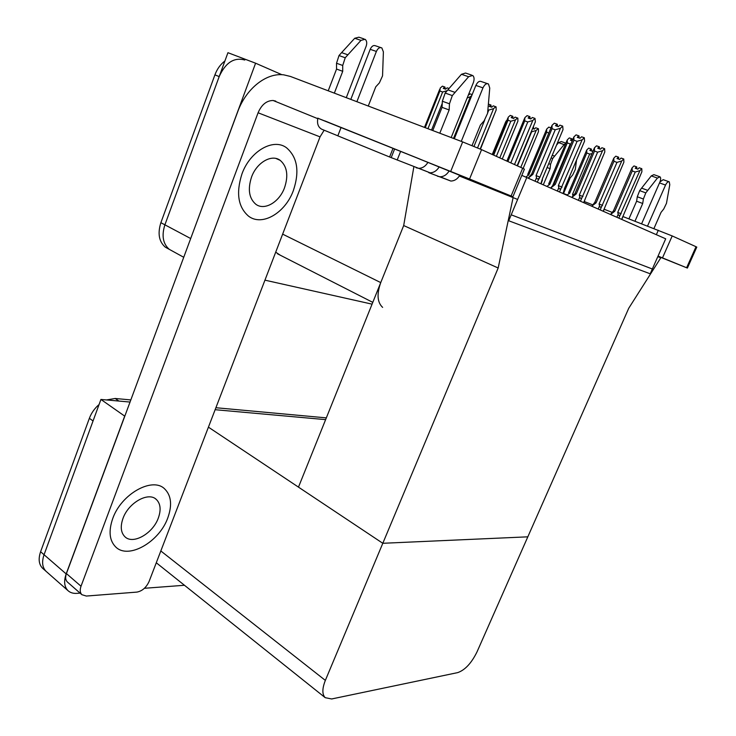 <?xml version="1.0" encoding="UTF-8"?>
<svg xmlns="http://www.w3.org/2000/svg" width="736" height="736" viewBox="0 0 736 736"><rect width="100%" height="100%" fill="white"/><g stroke="black" fill="none" stroke-linecap="round" stroke-linejoin="round"><path stroke-width="1.1" d="M498.171 268.005L513.102 197.607L517.62 199.456L511.207 214.811L652.344 268.999L657.818 256.625L660.772 257.83L628.756 308.218L527.822 536.829L382.803 543.288L325.349 680.395C322.11 688.602 322.055 694.361 325.192 697.664L331.642 698.97L457.709 672.612C465.032 670.064 471.463 663.164 477.011 651.903L527.822 536.829L382.803 543.288L498.171 268.005L403.687 225.547L380.742 282.596C376.639 294.124 377.274 302.386 382.628 307.381M172.417 251.068L169.271 249.338C162.95 243.828 161.488 235.649 164.901 224.82L227.939 52.698L255.594 63.204L281.879 74.695M189.713 241.187L255.594 63.204M372.066 304.152L264.942 280.158M275.706 252.163L280.287 255.217M526.866 177.321L508.723 220.763L650.219 273.801L665.703 238.814L521.824 175.37M208.426 427.156L382.803 543.288L298.476 487.131L403.687 225.547L413.853 166.833M513.102 197.607L459.374 175.996M80.095 593.124L76.894 593.363C73.232 593.612 70.27 592.71 68.006 590.658L46.074 571.329C42.292 567.484 41.621 561.945 44.059 554.723L100.933 399.446L130.042 402.058L118.892 401.056L115.184 398.48L130.833 399.924M215.133 409.704L325.625 419.63L215.133 409.704M68.006 590.658C64.271 586.831 63.655 581.256 66.166 573.924L124.697 416.116L100.933 399.446M184.46 585.267L144.422 588.285M183.742 257.287L169.271 249.338C162.95 243.828 161.488 235.649 164.901 224.82L219.19 76.581C225.593 62.56 234.122 57.049 244.784 60.03M168.894 249.053L165.296 247.158C158.967 241.647 157.495 233.487 160.88 222.686L214.912 74.87C217.148 68.945 220.478 64.317 224.912 60.978M43.047 568.67L46.074 571.329C42.292 567.484 41.621 561.945 44.059 554.723L93.049 420.964L89.369 418.306C91.393 412.942 94.622 408.351 99.075 404.533M42.633 568.302C38.852 564.448 38.171 558.918 40.6 551.724L89.369 418.306M106.536 399.942L115.184 398.48M215.896 407.726L326.333 417.873M492.255 154.477L505.558 122.13M505.558 123.593L505.936 121.219L506.892 120.345M494.601 113.822L480.442 149.141M425.242 127.678L439.889 91.016L440.183 88.108L442.41 86.158L444.792 86.995L443.228 88.348L445.611 89.185L447.175 87.823L449.07 88.486M431.544 130.079L442.244 103.371M439.889 91.016L442.63 91.982L427.938 128.708M445.252 89.056L444.875 87.06M447.203 90.657L442.63 91.982M444.222 88.697L444.792 86.995M444.397 88.752L445.05 87.124M532.754 128.524L533.195 127.034M533.646 128.846L533.407 126.969M533.554 127.024L532.91 128.579M520.775 167.385L536.139 130.474L531.613 131.808L517.454 165.885M532.597 128.478L534.308 129.085L535.734 127.76L538.439 128.763L538.458 131.661L523.13 168.452M536.139 130.474L538.145 128.616M512.072 117.907L512.661 116.242L511.18 117.594L513.618 118.459L515.099 117.107L517.859 118.128L517.914 121.118L502.265 159.013M493.672 155.121L508.015 120.244L508.162 117.272L510.232 115.386L512.661 116.242M513.02 118.248L512.734 116.306M512.9 116.371L512.238 117.972M492.761 154.707L507.766 118.229M499.781 157.89L515.467 119.867L510.812 121.238L496.358 156.336M508.015 120.244L510.812 121.238M515.467 119.867L517.546 117.972M490.194 106.674L490.792 104.963L489.247 106.343L491.722 107.208L493.258 105.828L496.073 106.867L496.174 109.968L480.194 149.031M488.419 104.135L490.792 104.963M491.188 107.024L490.866 105.027M491.032 105.092L490.369 106.738M477.544 147.89L493.58 108.643L488.796 110.06L487.637 112.912M484.684 120.134L473.975 146.4M487.94 109.756L488.796 110.06M493.58 108.643L495.742 106.702M453.514 138.432L470.378 96.738L467.167 97.971M468.28 95.211L470.111 93.877L472.172 94.594M470.378 96.738L471.813 95.478M590.594 150.641L591.201 149.003L589.803 150.356L592.324 151.257L593.446 150.162M586.592 150.328L568.551 192.777L569.719 193.172L586.785 153.014L586.73 150.006L588.69 148.111L591.201 149.003M590.741 150.687L591.266 149.058M591.44 150.935L591.413 149.114M566.978 195.086L569.719 193.172M591.946 153.695L589.683 154.054L572.571 194.267L573.85 194.782M586.785 153.014L589.683 154.054M572.571 194.267L572.958 195.886M618.829 218.049L639.878 170.651L641.81 168.71L641.902 171.736L621.69 219.319M610.65 214.434L614.79 211.25L632.242 170.936L635.232 172.012L617.725 212.391L618.185 214.286L616.915 217.203M632.242 170.936L632.068 167.854L634 165.931L636.594 166.851L635.214 168.231L637.818 169.16L639.198 167.78L641.81 168.71M636.76 168.783L636.787 166.962L636.097 168.544M621.837 219.383L623.07 216.154M620.209 214.866C619.28 215.841 618.608 215.648 618.185 214.286M621.147 213.78L617.725 212.391M639.878 170.651L635.232 172.012M610.742 214.213L613.474 210.818L614.79 211.25M613.474 210.818L632.068 167.854M635.959 168.498L636.594 166.851M408.084 154.348L459.77 175.352M167.799 517.886C172.353 505.08 171.276 495.383 164.56 488.805C152.426 476.68 121.238 493.92 112.718 518.586C108.385 531.217 109.425 540.712 115.828 547.087C128.662 559.737 159.454 541.733 167.799 517.886C172.353 505.08 171.276 495.383 164.56 488.805C152.426 476.68 121.238 493.92 112.718 518.586C108.385 531.217 109.425 540.712 115.828 547.087C128.662 559.737 159.454 541.733 167.799 517.886M293.351 190.596C299.727 171.506 297.445 157.228 286.506 147.761C273.442 137.77 250.038 151.064 241.932 174C235.879 193.034 238.087 207.092 248.556 216.163C262.126 226.688 285.264 212.971 293.351 190.596C299.727 171.506 297.445 157.228 286.506 147.761C273.442 137.77 250.038 151.064 241.932 174C235.879 193.034 238.087 207.092 248.556 216.163C262.126 226.688 285.264 212.971 293.351 190.596M324.144 130.217L320.04 136.868L149.077 581.504C146.262 587.567 142.204 591.1 136.878 592.103L86.351 596.05L81.908 594.706L67.372 582.001C65.476 580.06 65.154 577.254 66.424 573.574L237.719 111.743C245.833 89.13 265.926 72.551 283.746 74.842L290.416 76.443L462.668 141.91L481.574 149.647L469.559 179.004L317.842 118.266M459.742 175.398L512.918 196.733L511.106 195.988L522.661 168.24L481.574 149.647M522.661 168.24L524.382 169.216M511.106 195.988L469.559 179.004M317.851 118.229L335.469 125.184M320.04 136.868L258.088 112.783L81.015 586.233C79.727 589.959 80.022 592.784 81.908 594.706M258.088 112.783C261.565 104.668 266.57 100.565 273.111 100.492L275.742 101.117M559.572 191.802L582.13 139.831L584.31 137.752L584.559 141.128L564.567 188.26L563.169 193.393L566.84 194.782M584.31 201.563L592.756 204.838M604.238 209.291L612.15 212.364M622.996 216.568L672.207 235.934L662.483 257.885L658.058 256.091M657.984 256.257L687.396 268.07L686.614 267.748L696.026 246.716L672.207 235.934M696.026 246.716L696.771 247.13M686.614 267.748L662.483 257.885M571.265 140.493L571.881 138.81L570.418 140.199L572.231 140.843M567.07 140.346L548.716 183.899L549.856 184.285L567.29 142.922L567.281 139.849L569.324 137.908L571.881 138.81M571.412 140.548L571.946 138.874M572.148 140.806L572.102 138.929M547.069 186.263L549.856 184.285M570.934 143.925L570.234 143.971L552.764 185.408M567.29 142.922L570.234 143.971M546.397 129.784L527.721 174.506L528.825 174.874L546.646 132.222L546.682 129.085L548.817 127.107L550.97 127.862M550.583 128.791L550.261 129.564M525.946 176.962L528.825 174.874M546.646 132.222L548.826 132.995M529.064 118.349L529.699 116.564L528.117 118.018L530.766 118.947L532.349 117.493L535.008 118.422L532.79 120.465L527.776 121.955L510.812 162.877M507.895 161.561L524.731 120.879L524.842 117.677L527.059 115.644L529.699 116.564M529.239 118.413L529.773 116.638M530.049 118.698L529.948 116.702M506.874 161.101L524.464 118.588M514.492 164.542L532.79 120.465M524.731 120.879L527.776 121.955M517.123 165.738L535.366 121.817L535.008 118.422M600.217 209.806L621.745 160.972L623.751 158.994L623.889 162.122L603.244 211.149M591.864 206.108L596.077 202.823L613.925 161.285L616.97 162.38L599.076 203.982L599.536 205.924L598.239 208.932M613.925 161.285L613.796 158.139L615.802 156.17L618.442 157.108L617.007 158.516L619.666 159.464L621.092 158.047L623.751 158.994M618.645 159.096L618.654 157.219L617.946 158.847M603.4 211.214L604.652 207.883M601.625 206.531C600.668 207.524 599.969 207.322 599.536 205.924M602.6 205.418L599.076 203.982M621.745 160.972L616.97 162.38M591.965 205.887L594.789 202.4L596.077 202.823M594.789 202.4L613.796 158.139M617.808 158.801L618.442 157.108M580.492 201.075L602.536 150.724L604.624 148.69L604.808 151.938L583.703 202.492M571.973 197.294L576.27 193.899L594.522 151.064L597.623 152.168L579.315 195.068L579.784 197.073L578.459 200.164M594.522 151.064L594.43 147.853L596.519 145.829L599.214 146.777L597.724 148.221L600.42 149.178L601.91 147.734L604.624 148.69M599.454 148.838L599.435 146.896L598.718 148.571M583.878 202.575L585.148 199.125M581.937 197.69C580.943 198.711 580.216 198.508 579.784 197.073M582.949 196.549L579.315 195.068M602.536 150.724L597.623 152.168M572.065 197.064L575 193.485L576.27 193.899M575 193.476L594.311 148.148M598.561 148.525L599.214 146.777M550.859 187.947L555.238 184.423L573.914 140.208L577.079 141.321L558.348 185.61L558.817 187.671L557.465 190.872M573.914 140.208L573.887 136.924L576.067 134.863L578.8 135.82L577.254 137.301L580.005 138.267L581.55 136.786L584.31 137.752M579.076 137.945L579.039 135.939L578.303 137.669M561.044 188.315C560.004 189.364 559.268 189.143 558.817 187.671M562.092 187.137L558.348 185.61M582.13 139.831L577.079 141.321M550.96 187.708L554.006 184.028L555.238 184.423M554.006 184.018L573.675 137.42M578.146 137.614L578.8 135.82M537.317 181.948L539.93 177.137L560.436 128.257L562.718 126.123L563.012 129.628L542.561 178.324L540.951 183.558M528.42 178.002L532.892 174.349L552.009 128.662L555.22 129.794L536.047 175.564L536.526 177.68L535.136 180.982M552.009 128.662L552.037 125.313L554.309 123.197L557.106 124.163L555.478 125.681L558.284 126.656L559.903 125.138L562.718 126.123M557.419 126.362L557.345 124.301L556.6 126.077M541.162 183.65L542.45 179.97M538.835 178.342C537.749 179.418 536.986 179.198 536.526 177.68M539.93 177.137L536.047 175.564M560.436 128.257L555.22 129.794M528.522 177.762L531.686 173.981L532.892 174.349M531.696 173.963L551.742 126.031M556.434 126.012L557.106 124.163M459.853 175.205C457.534 179.023 454.526 180.964 450.818 181.038L428.711 172.647M437.543 176.254L440.091 176.778C443.808 176.695 446.835 174.726 449.172 170.881M461.26 141.376L482.972 87.86C484.647 84.392 486.478 83.104 488.474 83.987L489.753 88.072L487.591 113.316L484.132 120.814L480.406 125.046L472.034 145.599M454.314 138.727L475.87 85.431L482.972 87.86M441.554 167.799L439.144 166.971M451.177 137.54L473.331 82.717C474.49 79.359 474.288 76.93 472.705 75.449L468.62 76.728L452.318 95.579L445.17 93.058L447.865 89.866L455.023 92.377M439.217 166.851C436.853 170.734 433.817 172.721 430.091 172.813L389.602 156.989L393.042 148.286L341.099 127.42L337.833 135.847L389.602 156.989M350.814 99.397L370.19 49.321L376.381 51.437L356.886 101.706M346.288 97.676L366.151 46.23C367.172 43.065 366.832 40.756 365.12 39.293L360.98 40.37L345.221 57.758L339.002 55.559L341.605 52.615L354.734 38.263L360.98 40.37M341.09 127.448L324.87 120.916M419.98 159.105L393.042 148.286M368.267 106.03L375.765 86.82L379.371 82.91L382.545 75.872L383.392 51.87L381.846 47.932C379.739 47.03 377.918 48.199 376.381 51.437M380.77 47.573L375.654 45.844C373.538 44.933 371.717 46.092 370.19 49.321M439.797 133.216L449.153 109.94L442.051 107.364L442.345 101.237L445.17 93.058M442.345 101.237L449.466 103.794L452.318 95.579M449.466 103.794L449.153 109.94M416.226 167.808L418.802 168.332C422.528 168.231 425.583 166.226 427.966 162.316M432.768 130.539L442.051 107.364M328.219 90.813L336.554 69.064L336.527 63.25L339.002 55.559M317.878 118.1C316.83 123.584 318.154 127.31 321.862 129.278L337.852 135.81M336.527 63.25L342.718 65.467L342.728 71.309L334.346 93.141M342.728 71.309L336.554 69.064M363.97 38.907L358.874 37.196L354.734 38.263M342.718 65.467L345.221 57.758M347.824 54.795L341.605 52.615M471.61 75.081L465.529 73.039L461.435 74.299L447.865 89.866M487.444 83.637L481.372 81.586C479.366 80.702 477.535 81.981 475.87 85.431M647.533 226.081L665.528 185.076C666.825 182.473 668.067 181.387 669.254 181.838L669.778 184.727L666.485 203.292L663.725 209.015L661.048 212.364L653.927 228.565M641.617 223.79L659.879 182.068C660.882 179.51 660.928 177.772 660.026 176.842L657.404 178.084L645.803 192.887L639.685 190.624L641.608 188.131L647.726 190.376M563.546 193.504L570.096 178.048L572.728 174.901L575.304 169.455L576.555 159.997M634.975 221.214L642.703 203.495L636.622 201.204L637.284 196.742L639.685 190.624M637.284 196.742L643.384 199.024L645.803 192.887M643.384 199.024L642.703 203.495M628.93 218.868L636.622 201.204M548.716 163.668L550.537 164.349L550.096 168.664L543.38 184.635M550.096 168.664L547.096 167.532M565.883 143.17L561.283 141.533L558.587 142.628L556.49 145.167M550.537 164.349L552.718 158.488L551.135 157.909M552.248 155.268L554.604 156.133L552.718 158.488M554.604 156.133L564.098 144.606L565.8 143.364M659.576 176.677L653.899 174.653L651.277 175.886L641.608 188.131M668.831 181.682L663.191 179.667L659.925 181.958M284.528 187.754C288.586 175.499 287.132 166.354 280.168 160.328C271.731 153.861 256.735 162.435 251.528 177.1C247.609 189.327 249.035 198.38 255.806 204.24C264.454 210.938 279.34 202.179 284.528 187.754M158.332 518.006C161.23 509.8 160.549 503.599 156.271 499.404C148.405 491.556 128.423 502.706 122.976 518.457C120.17 526.58 120.842 532.708 124.991 536.82C133.142 544.879 152.959 533.407 158.332 518.006M380.742 282.596L282.642 234.14M190.587 238.482L160.88 222.686M66.166 573.924L40.6 551.724M325.349 680.395L160.816 550.96M214.912 74.87L219.19 76.581M450.708 171.378L462.668 141.91M66.424 573.574L81.015 586.233M656.356 234.674L658.297 230.258M564.448 189.842L562.976 193.31M397.182 160.034L400.632 151.358M391.193 157.614L394.634 148.93M461.435 74.299L468.62 76.728M659.511 182.905L665.528 185.076M558.587 142.628L564.098 144.606M651.277 175.886L657.404 178.084M372.784 302.367L277.472 253.773M325.192 697.664L156.28 562.764M165.296 247.158L169.271 249.338M424.488 127.402L439.631 89.488M273.111 100.492L317.75 118.662M512.918 196.733L524.428 169.105M687.396 268.07L696.79 247.084M418.802 168.332L430.091 172.813M440.091 176.778L450.818 181.038M280.168 160.328L275.991 158.479M156.271 499.404L155.176 498.585"/></g></svg>
